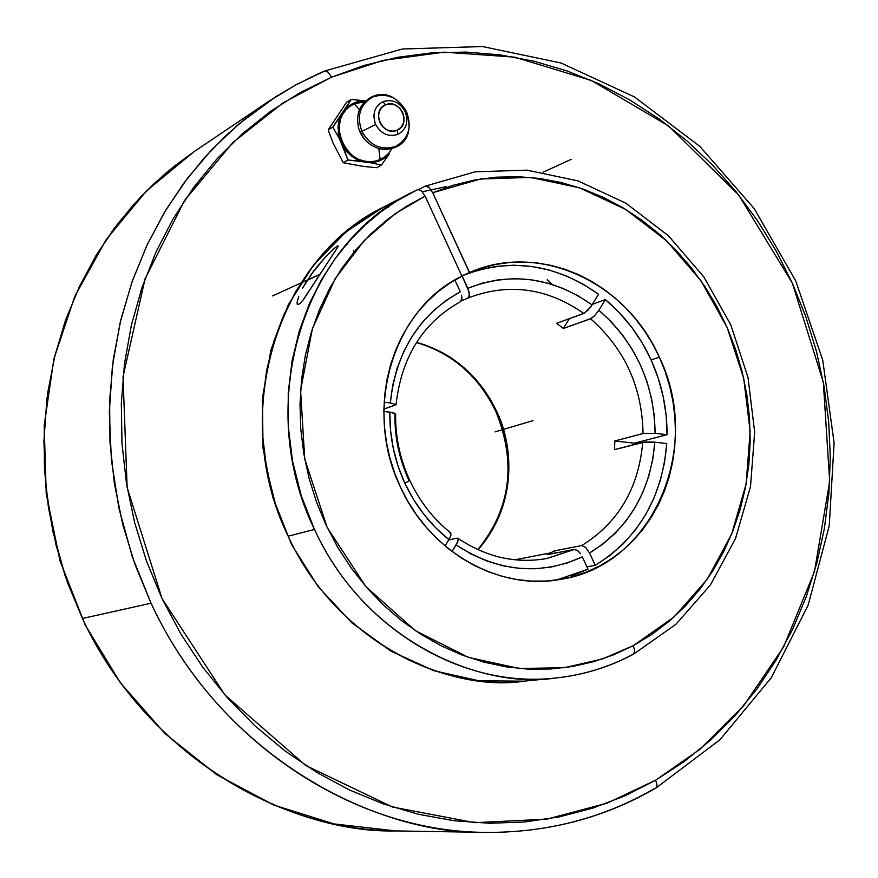<?xml version="1.0" encoding="UTF-8"?>
<svg xmlns="http://www.w3.org/2000/svg" width="878" height="878" viewBox="0 0 878 878"><rect width="100%" height="100%" fill="white"/><g stroke="black" fill="none" stroke-linecap="round" stroke-linejoin="round"><path stroke-width="1.32" d="M496.366 411.069L495.861 411.508L496.663 411.387C510.601 439.11 521.148 500.23 478.082 549.738C511.336 508.889 517.537 462.772 496.663 411.387L495.861 411.508C516.692 462.893 510.689 508.933 477.841 549.628M389.843 412.122L395.616 413.768L392.872 412.594L383.862 411.453L389.843 412.122C389.47 436.882 394.485 460.599 404.868 483.284L398.096 466.218L393.289 448.471L390.523 430.352L389.843 412.122M395.616 413.768C395.309 436.904 400.017 459.106 409.752 480.354L404.868 483.284L409.752 480.343M388.449 207.647L388.493 206.396M389.744 204.003L368.782 215.483L353.823 225.767L338.732 238.234L323.795 253.171L309.374 270.786L295.886 291.276L283.868 314.73L273.914 341.114L266.638 370.231L262.665 401.696L262.533 434.895L266.649 469.028L275.209 503.138L288.149 536.195C340.181 649.27 455.803 692.149 524.012 681.163C432.13 691.699 331.884 632.149 288.149 536.195L314.467 529.434L301.308 495.861L292.55 461.169L288.247 426.401L288.247 392.532L292.154 360.364L299.431 330.545L309.473 303.47L321.655 279.38L335.374 258.308L350.092 240.166L365.369 224.779L380.822 211.927L396.176 201.347L417.719 189.538L421.341 190.724L425.128 196.145L394.979 213.87L364.15 240.638L335.253 278.546L312.359 328.822L300.583 390.469L304.754 459.172L327.165 527.415L365.928 586.68L415.371 630.689L468.435 657.381L519.249 668.498L564.313 667.719L602.297 659.005L633.312 645.637L634.706 651.037L633.543 654.165L634.706 651.037L633.312 645.637L674.074 616.971L707.339 579.129L731.659 534.076L746.102 483.997L750.152 431.296L743.699 378.297L727.105 327.417L701.094 280.938L666.775 240.945L625.652 209.381L579.469 187.793L530.378 177.411L480.628 178.991L432.711 192.721L428.914 187.31L425.237 186.158L426.906 186.081L428.914 187.31L432.711 192.721L469.576 272.542C538.927 241.307 626.771 282.189 659.367 357.225C703.41 447.121 652.98 565.915 560.581 579.359C499.121 591.004 429.704 552.021 400.456 487.125L394.431 472.463L389.711 457.295L386.364 441.788L384.41 426.093L383.862 410.355L384.74 394.749L387.011 379.406L390.666 364.491L395.66 350.157L401.926 336.526L409.411 323.73L418.027 311.899L427.696 301.121L438.298 291.518L449.745 283.166L461.927 276.131L425.128 196.145L405.888 206.648L387.725 219.259L370.834 233.899L355.392 250.428L341.575 268.701L329.535 288.555L319.394 309.802L311.295 332.224L305.314 355.601L301.538 379.702L300.013 404.275L300.77 429.068L303.799 453.816L309.067 478.269L316.541 502.161L326.133 525.242L337.734 547.268L351.222 568.022L366.455 587.272L383.258 604.843L401.444 620.559L420.836 634.267L441.217 645.835L462.366 655.164L484.074 662.188L506.112 666.852L528.26 669.135L550.308 669.025L572.039 666.567L593.243 661.803L613.733 654.79L633.312 645.637L651.97 634.344L669.365 621.097L685.356 606.05L699.81 589.347L712.607 571.172L723.659 551.68L732.867 531.069L740.165 509.525L745.51 487.235L748.857 464.418L750.196 441.261L749.516 417.972L746.838 394.738L742.173 371.778L735.577 349.268L727.105 327.417L716.832 306.411L704.825 286.426L691.205 267.636L676.06 250.23L659.543 234.338L641.763 220.115L622.886 207.713L603.065 197.243L582.476 188.814L561.283 182.525L539.696 178.464L517.899 176.665L496.103 177.18L474.493 180.034L453.289 185.225L432.711 192.721L469.434 272.597L482.516 267.779L496.004 264.388L509.778 262.467L523.694 262.017L537.643 263.016L551.483 265.474L565.103 269.337L578.372 274.573L591.168 281.114L603.405 288.917L614.962 297.894L625.74 307.969L635.639 319.032L644.606 331.006L652.53 343.781L659.367 357.225L651.059 359.837L659.367 357.225L665.151 371.504L669.684 386.243L672.932 401.312L674.864 416.567L675.456 431.866L674.721 447.1L672.636 462.102L669.223 476.754L664.525 490.912L658.555 504.444L651.377 517.23L643.047 529.149L633.631 540.069L623.215 549.902L611.889 558.54L599.751 565.893L586.921 571.885L573.51 576.44L559.648 579.513L545.457 581.071L531.08 581.071L516.67 579.513L502.337 576.396L488.256 571.743L474.559 565.608L461.378 558.013L448.867 549.057L437.134 538.807L426.324 527.371L416.545 514.859L407.886 501.393L400.456 487.125C362.559 409.4 393.081 308.804 461.927 276.131L425.128 196.145L421.341 190.724L417.719 189.538L383.412 207.142C276.855 258.362 228.609 414.998 288.149 536.195L314.467 529.434C253.555 405.23 302.658 244.907 411.211 192.765M632.84 654.384C608.663 667.313 582.762 675.204 555.159 678.057C486.291 689.164 368.233 646.065 314.467 529.434C359.223 627.77 461.576 688.802 555.159 678.057L524.012 681.163L478.872 680.779L433.951 670.715L391.061 651.202L351.979 622.919L318.352 586.921L291.617 544.623L272.915 497.771L263.049 448.296L262.401 398.272L270.962 349.751L288.302 304.732L313.622 265.002L345.789 232.066L383.412 207.142M552.218 284.483L547.257 279.698M655.646 780.191L656.974 784.482L656.36 787.731L656.974 784.482L655.646 780.191L699.634 749.571L743.523 705.978L783.593 647.009L814.466 571.611L829.688 481.495L823.323 382.237L792.362 283.144L738.639 194.894L668.674 126.015L591.267 80.414L514.563 57.136L444.18 52.153L382.962 60.395L331.555 77.187L283.155 102.77L232.835 142.576L184.61 200.393L145.089 278.765L123.03 376.728L127.145 487.531L162.024 598.511L224.823 694.838L305.731 765.484L392.411 807.003L474.757 822.686L546.972 819.13L607.115 803.15L655.646 780.191L625.081 795.797L592.913 808.078L559.44 816.836L524.945 821.94L489.781 823.279L454.288 820.765L418.817 814.367L383.763 804.083L349.477 789.991L316.354 772.168L284.779 750.767L255.103 725.985L227.676 698.065L202.829 667.28L180.857 633.982L162.024 598.511L146.56 561.272L134.652 522.684L126.432 483.185L121.976 443.225L121.329 403.254L124.489 363.744L131.393 325.112L141.929 287.786L155.933 252.173L173.24 218.633L193.599 187.508L216.778 159.105L242.471 133.665L270.38 111.429L300.177 92.552L331.555 77.187L328.142 72.183L324.838 70.942L328.142 72.183L331.555 77.187L364.161 65.422L397.646 57.311L431.702 52.867L465.988 52.076L500.164 54.886L533.945 61.208L567.034 70.931L599.136 83.937L629.987 100.059L659.345 119.101L686.969 140.897L712.662 165.218L736.203 191.854L757.44 220.543L776.207 251.064L792.362 283.144L805.774 316.53L816.353 350.948L824.014 386.111L828.678 421.747L830.303 457.559L828.876 493.26L824.365 528.556L816.814 563.16L806.234 596.777L792.702 629.098L776.295 659.839L757.11 688.725L735.281 715.46L710.971 739.792L684.357 761.445L655.646 780.191M655.207 788.203C603.548 818.12 546.972 832.86 485.457 832.388C379.976 835.23 223.879 760.6 151.038 603.219L132.249 556.63L118.98 508.494L111.385 459.973L109.311 412.21L112.406 366.181L120.132 322.731L131.81 282.442L146.736 245.719L164.197 212.739L183.524 183.557L204.102 158.051L225.426 136.024L247.047 117.235L268.646 101.387L295.974 84.826L324.838 70.942M268.646 101.387L194.247 151.543L166.513 172.505L140.93 196.617L117.784 223.66L97.359 253.38L79.931 285.482L65.729 319.636L54.952 355.48L47.741 392.609L44.218 430.626L44.449 469.082L48.433 507.539L56.159 545.556L67.54 582.685L82.422 618.485C150.127 764.233 296.292 833.496 395.748 830.917L334.134 823.937L273.727 805.038L216.625 774.626L164.91 733.503L120.505 682.985L85.1 624.774L60.022 560.921L46.227 493.721L44.174 425.611L53.854 359.047L74.784 296.391L106.062 239.76L146.406 190.987L194.247 151.543L173.899 166.447L153.529 184.095L133.445 204.739L114.063 228.598L95.856 255.86L79.393 286.612L65.312 320.821L54.26 358.301L46.918 398.689L43.9 441.414L45.711 485.732L52.691 530.718L64.972 575.331L82.422 618.485L151.038 603.219L135.014 564.565L122.744 524.506L114.37 483.493L109.98 442.018L109.618 400.577L113.273 359.64L120.857 319.691L132.26 281.169L147.306 244.501L165.788 210.083L187.464 178.278L212.037 149.381L239.211 123.677L276.351 96.35L296.106 84.749L316.497 74.597L324.805 70.953L402.431 48.992L482.483 46.545L561.031 63.007L634.487 96.942L699.755 146.319L754.213 208.591L795.742 280.905L822.741 360.112L834.1 442.907L829.238 525.812L808.111 605.282L771.279 677.75L719.96 739.737L656.042 787.972C604.119 818.055 547.257 832.86 485.457 832.388C352.638 831.839 214.912 741.241 151.038 603.219L82.422 618.485C141.83 746.3 270.578 830.336 395.748 830.917L485.457 832.388M364.688 101.749L354.449 103.802L359.398 109.772L354.449 103.802C321.096 116.5 348.27 175.337 380.13 159.555L378.791 148.525L380.13 159.555L384.794 156.844L388.789 153.178L392.06 148.503M361.912 131.404C370.22 145.847 381.491 150.818 395.726 146.33L395.034 147.427L395.726 146.33C408.522 138.9 412.155 127.431 406.624 111.934C398.436 97.568 387.22 92.563 372.974 96.898C360.035 104.252 356.347 115.753 361.912 131.404L375.663 124.467C371.998 114.162 374.423 106.567 382.929 101.705L385.486 104.844C370.461 110.606 382.72 137.253 397.152 130.185L397.954 134.345C388.559 137.286 381.129 133.994 375.663 124.467C371.998 114.162 374.423 106.567 382.929 101.705C392.334 98.841 399.731 102.144 405.153 111.638L406.624 111.934L405.153 111.638C408.808 121.877 406.404 129.45 397.954 134.345L397.152 130.185L392.323 131.14L387.341 130.021L382.962 126.992L379.845 122.514L378.484 117.268L379.076 112.077L381.546 107.709L385.486 104.844L390.315 103.911L395.287 105.053L399.655 108.082L402.739 112.549L404.099 117.762L403.518 122.953L401.07 127.31L397.152 130.185C412.078 124.369 399.918 97.886 385.486 104.844L382.929 101.705C392.334 98.841 399.731 102.144 405.153 111.638C408.808 121.877 406.404 129.45 397.954 134.345C388.559 137.286 381.129 133.994 375.663 124.467L361.912 131.404C370.22 145.847 381.491 150.818 395.726 146.33C408.522 138.9 412.155 127.431 406.624 111.934C398.436 97.568 387.22 92.563 372.974 96.898C360.035 104.252 356.347 115.753 361.912 131.404M394.189 147.405C383.884 151.279 374.346 148.964 365.599 140.469C374.555 149.128 384.366 151.444 395.034 147.427L394.189 147.405C383.104 151.444 373.139 148.634 364.282 138.965L358.828 128.912C355.36 114.458 359.519 104.054 371.317 97.699M395.034 147.427C425.314 135.574 401.257 82.73 371.965 96.799L372.974 96.898L371.965 96.799C359.695 103.384 355.316 114.096 358.828 128.912L360.474 133.226L363.931 138.526M395.89 404.879L383.884 409.093L396.066 404.615L390.293 402.936L392.751 385.124L397.24 367.937L403.693 351.661L411.98 336.537L421.956 322.797L433.469 310.658L446.331 300.276L460.313 291.814L454.87 279.994L460.313 291.814C419.344 314.533 396 351.573 390.293 402.936L396.066 404.593C401.487 356.852 423.009 322.511 460.621 301.604L461.872 299.42L461.51 295.129L461.96 298.158L460.478 301.67M408.961 480.431C399.292 459.337 394.617 437.288 394.924 414.295L395.44 414.043M456.999 538.17L448.702 539.992L456.999 538.17L458.283 538.993L456.922 543.471L452.082 551.538L457.581 542.099L458.272 539.816L457.91 538.28L456.999 538.17M546.577 558.562L574.519 549.398L547.235 554.655L554.369 550.89L581.774 545.556L554.369 550.89L555.379 553.085L554.369 550.89L550.835 552.844L514.903 559.802L550.835 552.844L547.235 554.655L574.519 549.398L547.038 558.474C516.034 563.972 486.324 557.245 457.91 538.28M667.05 434.698C667.17 408.676 661.836 383.719 651.059 359.837C640.106 336.044 624.862 315.959 605.359 299.585L592.409 304.359L605.359 299.585L598.895 310.219L611.406 321.941L622.623 335.133L632.358 349.598L640.501 365.138L646.921 381.513L651.542 398.491L654.297 415.854L655.142 433.337L667.05 434.698L634.377 443.181L667.05 434.698L666.161 415.514L663.164 396.461L658.105 377.814L651.059 359.837L642.125 342.793L631.436 326.912L619.122 312.447L605.359 299.585L598.895 310.219C635.485 342.464 654.231 383.499 655.142 433.337L667.05 434.698M634.355 444.509L634.377 443.181L614.841 440.975L614.523 449.635L642.729 442.336L654.823 442.183L652.76 459.381L648.798 476.074L642.981 492.042L635.376 507.023L626.102 520.819L615.269 533.198L603.032 543.987L589.555 553.008L595.229 565.344C638.35 538.455 662.188 497.848 666.742 443.533L654.823 442.183C650.521 491.603 628.758 528.545 589.555 553.008L595.229 565.344L610.045 555.434L623.49 543.57L635.387 529.961L645.56 514.793L653.88 498.309L660.223 480.771L664.536 462.421L666.742 443.533L653.199 442.018L644.924 441.996L614.523 449.635L614.841 440.975L644.013 433.315L655.142 433.337L643.047 433.512C642.158 387.066 624.675 348.818 590.587 318.758L594.669 315.663L598.895 310.219L594.669 315.663L591.443 318.341L563.336 328.515L569.35 318.692L563.336 328.515L590.587 318.758C624.675 348.818 642.158 387.066 643.047 433.512L614.841 440.975L634.377 443.181L634.355 444.509M586.888 566.826L595.229 565.344L586.888 566.826M556.597 579.985L587.986 569.207L582.301 556.861L567.342 562.941L551.658 566.925L535.481 568.746L519.074 568.34L502.677 565.728L486.544 560.899L470.937 553.941L456.099 544.942C497.991 571.984 540.069 575.957 582.301 556.861L587.986 569.207L571.567 575.968M462.037 275.78L468.973 291.595L469.335 295.897L467.93 298.147L469.412 294.635L467.787 288.291C510.93 271.576 552.361 277.108 592.079 304.885L587.854 310.329L583.782 313.435L556.652 323.313L584.638 313.018L591.168 306.29L598.566 294.251L583.047 284.099L566.584 275.999L549.419 270.095L531.794 266.462L513.981 265.2L496.235 266.341L478.828 269.875L462.037 275.78L469.434 272.597L462.037 275.78L467.787 288.291L483.054 282.925L498.891 279.709L515.024 278.655L531.234 279.775L547.279 283.034L562.919 288.379L577.922 295.699L592.079 304.885L598.566 294.251C555.137 263.609 509.723 257.408 462.311 275.659M307.113 280.334L319.899 274.485L307.113 280.334L302.361 288.456L313.841 270.687L325.617 256.76L334.2 248.408L337.668 245.807L338.173 246.466L303.623 299.42L299.672 303.854L297.313 304.425L297.038 302.592L298.761 296.226M310.351 275.472L325.617 256.76L334.2 248.408L337.734 245.774L338.173 246.466L302.647 300.671M364.359 138.987L360.178 132.402M363.415 137.912L360.474 133.226M389.338 153.902C384.114 159.62 377.562 162.518 369.682 162.595L381.436 165.053L389.338 153.902L385.266 157.623L380.514 160.378L375.246 162.057L369.682 162.595L361.791 161.409L351.299 155.966L343.166 146.889L348.017 160.026L361.791 161.409L356.347 159.203L351.299 155.966L346.843 151.806L343.166 146.889L339.577 139.108L338.239 133.16L338.864 121.329L340.807 115.896L345.142 109.377C350.454 103.692 357.039 100.86 364.919 100.86L351.2 99.433L345.142 109.377L349.268 105.678L354.064 102.967L359.343 101.343L365.511 100.959L351.2 99.433L346.503 102.375L351.2 99.433L332.817 127.08L339.577 139.108L338.008 127.156L338.678 122.141L340.807 115.896L332.817 127.08L339.577 139.108L348.017 160.026L369.682 162.595L381.436 165.053L389.338 153.902M354.449 103.802L349.74 106.468L345.702 110.112L342.486 114.59L340.225 119.737L338.886 131.217L341.893 142.774L348.775 152.629L353.351 156.438L358.465 159.28L363.92 161.058L369.484 161.695L374.961 161.19L380.13 159.555M376.618 167.72L381.436 165.053L376.618 167.72L362.976 166.359L343.32 162.737L348.017 160.026L343.32 162.737L333.025 143.026L328.174 129.922L332.817 127.08L328.174 129.922L346.503 102.375L328.174 129.922L333.025 143.026L343.32 162.737L362.976 166.359L376.618 167.72M354.218 251.843L353.582 250.888M347.578 244.556L346.689 244.029M418.949 189.407L425.237 186.158L418.949 189.407M446.013 186.652L422.384 191.788M384.147 402.223L390.293 402.936L384.147 402.223M445.069 545.951L448.932 539.63L435.707 527.799L423.833 514.321L413.494 499.406L404.868 483.284C415.492 505.849 430.187 524.627 448.932 539.63L450.886 535.547L450.787 532.99L450.425 536.776L445.069 545.951M574.519 549.398L578.459 551.263L580.545 553.766L577.384 550.363L574.519 549.398M581.774 545.556L585.714 547.422L589.555 553.008L585.714 547.422L581.774 545.556C618.288 522.783 638.602 488.377 642.729 442.336C638.602 488.377 618.288 522.783 581.774 545.556M450.491 532.858L449.865 532.869M556.652 323.313L563.336 328.515L556.652 323.313M467.952 298.136L469.609 297.433C509.306 282.738 547.367 288.072 583.782 313.435C547.389 288.094 509.361 282.749 469.675 297.412M467.93 298.147L461.422 300.803L467.93 298.147M416.567 342.354L425.819 345.197L442.753 352.791L450.37 357.335L463.836 367.465L474.987 378.407L483.997 389.602L491.131 400.686L496.663 411.387C479.377 375.784 452.675 352.78 416.567 342.354M495.071 431.888L532.957 420.65M571.26 159.324L543.109 172.198M320.064 274.21L272.63 295.919M425.358 186.092L475.25 171.814L526.976 170.156L577.976 180.879L625.849 203.18L668.454 235.787L703.947 277.042L730.847 324.992L748.001 377.474L754.674 432.163L750.503 486.621L735.566 538.39L710.357 585.055L675.862 624.346L633.499 654.187C609.112 667.225 583.003 675.182 555.159 678.057M450.809 533.012C433.37 519.03 419.684 501.47 409.752 480.354M416.424 342.574C452.126 353.055 478.609 376.036 495.861 411.519"/></g></svg>
